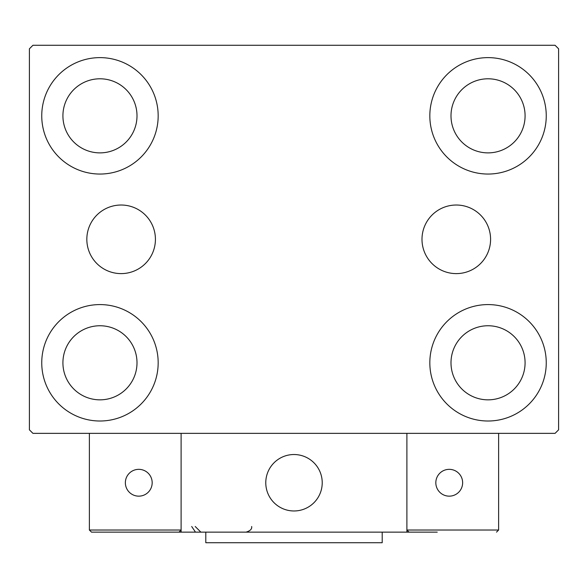<?xml version="1.0" encoding="UTF-8"?>
<svg xmlns="http://www.w3.org/2000/svg" width="588" height="588" viewBox="0 0 588 588"><rect width="100%" height="100%" fill="white"/><g stroke="black" fill="none" stroke-linecap="round" stroke-linejoin="round"><path stroke-width="0.88" d="M490.583 239.316A34.295 34.295 0 0 0 456.288 205.021A34.295 34.295 0 0 0 421.993 239.316A34.295 34.295 0 0 0 456.288 273.611A34.295 34.295 0 0 0 490.583 239.316M155.423 239.316A34.295 34.295 0 0 0 121.128 205.021A34.295 34.295 0 0 0 86.833 239.316A34.295 34.295 0 0 0 121.128 273.611A34.295 34.295 0 0 0 155.423 239.316M41.748 362.796A58.212 58.212 0 0 1 99.96 304.584A58.212 58.212 0 0 1 158.172 362.796A58.212 58.212 0 0 1 99.96 421.008A58.212 58.212 0 0 1 41.748 362.796M429.828 115.836A58.212 58.212 0 0 1 488.04 57.624A58.212 58.212 0 0 1 546.252 115.836A58.212 58.212 0 0 1 488.04 174.048A58.212 58.212 0 0 1 429.828 115.836M429.828 362.796A58.212 58.212 0 0 1 488.04 304.584A58.212 58.212 0 0 1 546.252 362.796A58.212 58.212 0 0 1 488.04 421.008A58.212 58.212 0 0 1 429.828 362.796M41.748 115.836A58.212 58.212 0 0 1 99.96 57.624A58.212 58.212 0 0 1 158.172 115.836A58.212 58.212 0 0 1 99.96 174.048A58.212 58.212 0 0 1 41.748 115.836M62.916 115.836A37.044 37.044 0 0 1 99.96 78.792A37.044 37.044 0 0 1 137.004 115.836A37.044 37.044 0 0 1 99.96 152.88A37.044 37.044 0 0 1 62.916 115.836M450.996 362.796A37.044 37.044 0 0 1 488.04 325.752A37.044 37.044 0 0 1 525.084 362.796A37.044 37.044 0 0 1 488.04 399.84A37.044 37.044 0 0 1 450.996 362.796M450.996 115.836A37.044 37.044 0 0 1 488.04 78.792A37.044 37.044 0 0 1 525.084 115.836A37.044 37.044 0 0 1 488.04 152.88A37.044 37.044 0 0 1 450.996 115.836M62.916 362.796A37.044 37.044 0 0 1 99.96 325.752A37.044 37.044 0 0 1 137.004 362.796A37.044 37.044 0 0 1 99.96 399.84A37.044 37.044 0 0 1 62.916 362.796M555.072 45.276L32.928 45.276L29.4 48.804L29.4 429.828L32.928 433.356L555.072 433.356L558.6 429.828L558.6 48.804L555.072 45.276M265.776 482.748A28.224 28.224 0 0 1 294 454.524A28.224 28.224 0 0 1 322.224 482.748A28.224 28.224 0 0 1 294 510.972A28.224 28.224 0 0 1 265.776 482.748M437.237 532.14L181.104 532.14L181.104 433.356L406.896 433.356L406.896 532.14L426.653 532.14M298.792 510.56A28.224 28.224 0 0 0 321.812 477.956A28.224 28.224 0 0 0 289.208 454.936A28.224 28.224 0 0 0 266.188 487.54A28.224 28.224 0 0 0 298.792 510.56M498.624 530.023L498.624 433.356L406.896 433.356L406.896 530.023L498.624 530.023L496.507 532.14L498.624 530.023M409.013 532.14L406.896 530.023L409.013 532.14M181.104 532.14L91.493 532.14L89.376 530.023L89.376 433.356M181.104 530.023L178.987 532.14L181.104 530.023L89.376 530.023L91.493 532.14M435.826 482.748A13.406 13.406 0 0 0 449.232 496.154A13.406 13.406 0 0 0 462.638 482.748A13.406 13.406 0 0 0 449.232 469.342A13.406 13.406 0 0 0 435.826 482.748M138.768 496.154A13.406 13.406 0 0 0 152.174 482.748A13.406 13.406 0 0 0 138.768 469.342A13.406 13.406 0 0 0 125.362 482.748A13.406 13.406 0 0 0 138.768 496.154M382.2 532.14L382.2 542.724L205.8 542.724L205.8 532.14M191.688 526.495L195.216 531.728M195.216 526.495L200.861 532.14M251.664 526.495L251.664 526.495C252.112 529.016 250.231 530.898 246.019 532.14"/></g></svg>
